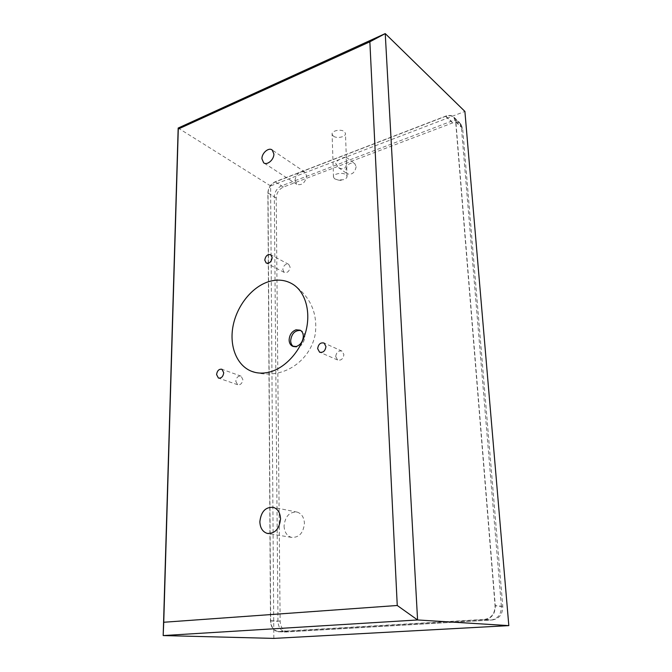 <?xml version="1.0" encoding="UTF-8"?>
<svg xmlns="http://www.w3.org/2000/svg" width="672" height="672" viewBox="0 0 672 672"><rect width="100%" height="100%" fill="white"/><g stroke="black" fill="none" stroke-linecap="round" stroke-linejoin="round"><path stroke-width="0.5" stroke-dasharray="3.36 2.52" d="M356.135 166.673C354.85 172.838 351.842 175.199 347.122 173.754L345.685 170.579C346.987 164.405 350.003 162.061 354.74 163.548L356.135 166.673M346.231 159.39L346.525 162.263C346.492 168.403 343.837 170.201 338.57 167.647L335.698 163.405C336.353 159.768 345.794 156.374 346.223 157.256L346.231 159.39M293.504 346.55L293.908 346.786C299.956 347.978 303.601 344.677 304.853 336.882C304.727 334.051 303.677 332.044 301.694 330.884L300.569 330.439M334.673 178.844L333.488 177.181C332.682 173.897 342.434 171.914 345.904 174.678L347.046 176.299C347.105 177.794 345.828 178.928 343.224 179.718L338.184 180.046L334.673 178.844M333.295 136.055L332.119 134.282C331.321 130.771 340.906 128.671 344.324 131.628L345.45 133.367C346.223 136.886 336.748 138.97 333.295 136.055M284.054 526.042C284.39 532.064 286.852 535.836 291.421 537.373C299.074 537.76 303.408 533.064 304.433 523.295C304.063 517.44 301.694 513.727 297.326 512.148C289.582 511.552 285.155 516.18 284.054 526.042M294.958 180.407L296.688 184.279C301.888 185.707 305.206 182.927 306.65 175.955L304.97 172.15C299.754 170.671 296.419 173.426 294.958 180.407M335.706 356.546L337.596 359.982C341.116 360.746 343.216 358.924 343.888 354.522L342.031 351.128C338.503 350.33 336.395 352.136 335.706 356.546M235.788 381.293L237.619 384.712C240.517 385.132 242.264 383.41 242.869 379.546L241.063 376.152C238.157 375.707 236.401 377.42 235.788 381.293M282.803 269.539L284.189 272.387C287.372 273.126 289.346 271.396 290.119 267.196L288.75 264.382C285.558 263.617 283.576 265.331 282.803 269.539M273.84 638.4L270.606 185.926L464.898 111.426M501.396 606.438L461.353 126.798L459.556 122.539C457.43 120.506 454.684 120.086 451.307 121.262L281.543 185.85C277.116 188.026 274.714 191.688 274.319 196.837L277.964 621.314C278.384 627.438 280.921 631 285.583 631.999L491.03 620.08C497.885 618.887 501.337 614.342 501.396 606.438L495.298 605.842L455.86 121.607L454.054 117.331C451.928 115.29 449.165 114.87 445.763 116.08L275.15 181.784C270.707 183.994 268.279 187.69 267.876 192.872L270.48 620.945C270.892 627.136 273.437 630.731 278.107 631.747L484.831 619.643C491.744 618.433 495.23 613.83 495.298 605.842M270.606 185.926L178.172 128.05M492.442 619.954C499.279 618.761 502.723 614.233 502.774 606.362L462.655 128.436L460.849 124.186C458.732 122.161 455.994 121.733 452.617 122.909L283.408 187.051C278.989 189.218 276.587 192.872 276.2 198.005L280.132 621.18C280.56 627.278 283.097 630.832 287.75 631.84L492.442 619.954L484.579 619.399L278.275 631.504C273.605 630.487 271.06 626.892 270.656 620.71L268.027 192.982C268.43 187.799 270.858 184.103 275.302 181.894L445.595 116.332C448.988 115.122 451.752 115.542 453.877 117.583L455.683 121.867L495.046 605.598C494.978 613.586 491.492 618.19 484.579 619.399M445.763 116.08L451.307 121.262M455.86 121.607L461.353 126.798M275.15 181.784L281.543 185.85M267.876 192.872L274.319 196.837M270.48 620.945L277.964 621.314M279.182 631.764L286.642 632.024M484.831 619.643L491.03 620.08M502.774 606.362L495.046 605.598M288.817 631.856L279.35 631.529M280.132 621.18L270.656 620.71M276.2 198.005L268.027 192.982M283.408 187.051L275.302 181.894M452.617 122.909L445.595 116.332M462.655 128.436L455.683 121.867M338.57 167.647L347.122 173.754M293.908 346.786L293.051 346.416M333.488 177.181L332.119 134.282M291.421 537.373L268.531 533.61M296.688 184.279L264.012 163.01M337.596 359.982L319.998 352.346M237.619 384.712L218.744 378.168M284.189 272.387L266.465 263.147M255.016 372.372C263.063 374.497 271.127 374.581 279.208 372.632C297.528 368.122 312.161 352.372 315.311 333.724C317.696 313.32 310.556 297.058 293.899 284.936M288.75 264.382L270.816 254.789M241.063 376.152L221.945 369.272M342.031 351.128L324.097 343.064M304.97 172.15L272.21 150.032M297.326 512.148L273.428 507.368M347.046 176.299L346.525 162.263M346.357 157.802L345.45 133.367M338.184 180.046L340.393 180.39L343.224 179.718M301.694 330.884L300.166 330.187M454.054 117.331L459.556 122.539M278.107 631.747L285.583 631.999M346.223 157.256L354.74 163.548M287.75 631.84L278.275 631.504M460.849 124.186L453.877 117.583"/><path stroke-width="1.01" d="M296.285 346.508C300.628 344.87 302.971 341.443 303.324 336.202C303.206 333.362 302.148 331.363 300.166 330.187L296.016 329.809C291.757 331.489 289.464 334.9 289.12 340.015C289.229 342.93 290.312 344.963 292.379 346.13L296.285 346.508M300.569 330.439C294.882 330.263 291.581 333.673 290.648 340.679C290.741 343.358 291.69 345.316 293.504 346.55M259.854 521.741C260.148 527.948 262.601 531.829 267.229 533.4C274.991 533.778 279.426 528.923 280.543 518.834C280.207 512.795 277.838 508.973 273.428 507.368C265.574 506.772 261.047 511.568 259.854 521.741M261.929 158.785L263.642 162.775C267.061 165.715 274.159 159.634 273.874 153.938L272.21 150.032C268.766 147.017 261.668 153.107 261.929 158.785M317.663 348.659L319.553 352.153C323.114 352.918 325.24 351.036 325.954 346.534L324.097 343.064C320.527 342.275 318.385 344.14 317.663 348.659M216.586 374.564L218.408 378.05C221.332 378.454 223.104 376.69 223.742 372.733L221.945 369.272C219.022 368.844 217.232 370.608 216.586 374.564M264.776 260.098L266.162 262.996C269.371 263.726 271.379 261.946 272.177 257.653L270.816 254.789C267.607 254.033 265.591 255.805 264.776 260.098M268.607 281.677C251.857 286.961 236.981 305.676 233.075 325.895C229.102 346.097 236.712 365.618 251.723 371.356C257.124 373.388 262.937 373.657 269.17 372.154C284.869 368.323 300.191 351.784 305.609 332.354C311.069 312.917 305.962 293.303 293.891 284.936C286.39 279.93 277.964 278.838 268.607 281.677M369.86 41.798L385.241 33.6L464.898 111.426L508.822 625.624L273.84 638.4L163.178 635.569L178.172 128.05L385.241 33.6L417.581 619.962L163.178 635.569L163.741 622.255L397.253 605.489L369.86 41.798L178.282 129.024L163.741 622.255M508.822 625.624L417.581 619.962L397.253 605.489M178.282 129.024L178.172 128.05M293.051 346.416L292.379 346.13M268.531 533.61L267.229 533.4M319.998 352.346L319.553 352.153M251.723 371.356L255.016 372.372"/></g></svg>
